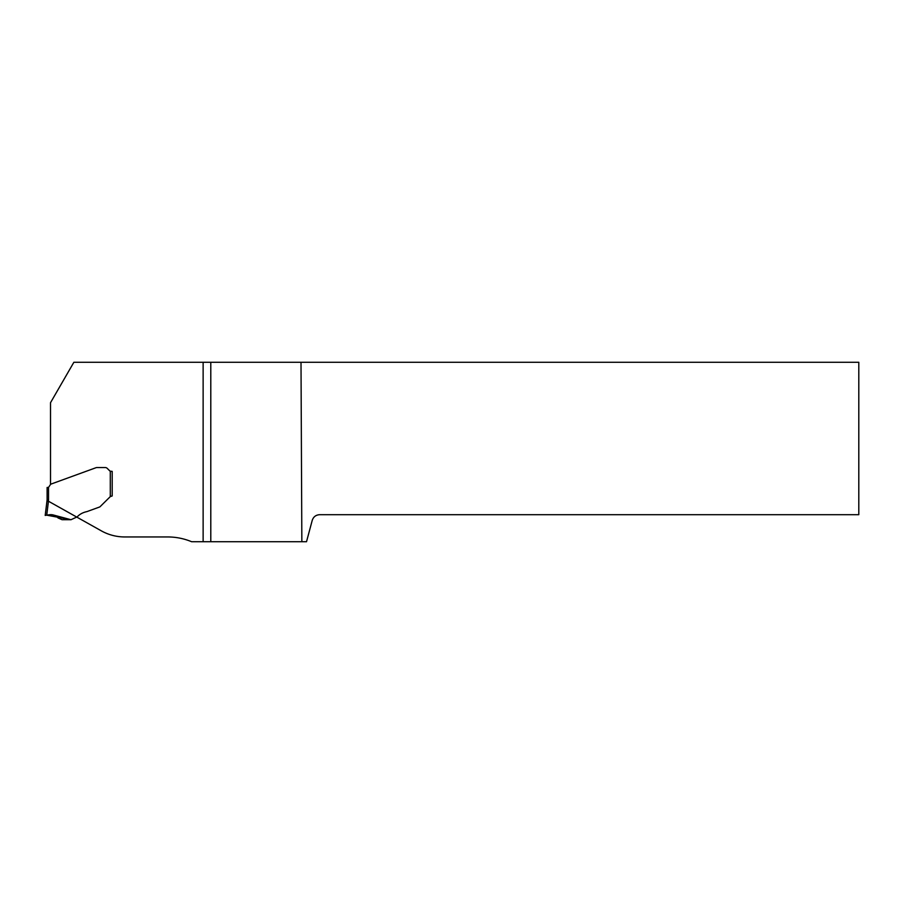 <?xml version="1.0" encoding="UTF-8"?>
<svg xmlns="http://www.w3.org/2000/svg" width="904" height="904" viewBox="0 0 904 904"><rect width="100%" height="100%" fill="white"/><g stroke="black" fill="none" stroke-linecap="round" stroke-linejoin="round"><path stroke-width="1.36" d="M210.79 541.733L210.79 362.267L858.8 362.267L858.8 514.692L319.632 514.692C315.892 514.93 313.428 516.817 312.23 520.365L306.512 541.733L203.129 541.733L203.129 362.267L73.868 362.267L50.511 402.721L50.511 484.273L96.231 467.628L50.68 484.205L48.545 487.38L47.11 487.482L47.11 499.822L45.2 515.416L46.963 501.098L48.387 501.2A14.136 1.435 97 0 1 48.443 501.223L100.773 530.535A47.855 47.855 0 0 0 124.695 536.953L167.715 536.953A62.218 62.218 0 0 1 191.648 541.733L203.129 541.733M210.79 362.267L203.129 362.267M105.237 467.549L96.649 467.549L105.237 467.549A2.87 2.87 0 0 1 107.271 468.396L109.553 470.679A2.396 2.396 0 0 0 110.288 471.187L112.198 471.379L112.198 495.957L110.288 496.612L100.073 506.703L110.288 496.612L110.288 471.187A2.396 2.396 0 0 0 111.248 471.379L112.198 471.379L112.198 495.957L111.328 496.126M112.198 495.957L110.796 496.33M99.643 506.986L86.897 511.619L99.643 506.986A1.198 1.198 0 0 0 100.073 506.703M301.009 362.267L301.846 541.733M53.042 514.907L70.998 519.721L46.737 515.167L49.313 514.76C52.771 514.319 55.686 515.382 58.048 517.947L62.093 519.721L70.998 519.721L77.213 516.851C79.699 514.195 82.931 512.444 86.897 511.619M48.443 501.223L46.737 515.167L45.2 515.416M48.545 487.38L48.545 499.912L47.11 499.822M49.324 514.76L51.72 514.681M51.844 514.704L52.794 514.851M48.545 499.912L48.387 501.2"/></g></svg>
